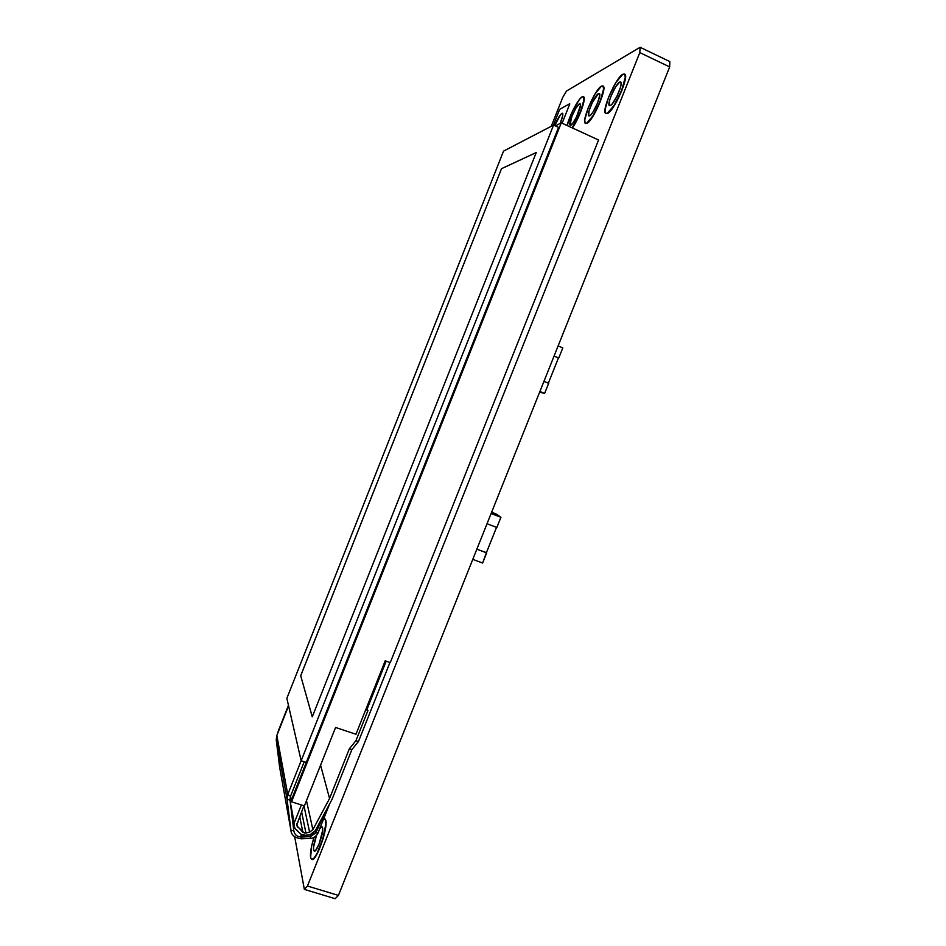 <?xml version="1.0" encoding="UTF-8"?>
<svg xmlns="http://www.w3.org/2000/svg" width="946" height="946" viewBox="0 0 946 946"><rect width="100%" height="100%" fill="white"/><g stroke="black" fill="none" stroke-linecap="round" stroke-linejoin="round"><path stroke-width="1.42" d="M301.254 838.57L300.958 834.218L301.514 837.033C297.245 836.903 294.679 834.857 293.816 830.884L289.984 799.997L290.481 796.296L287.75 794.498L301.147 760.738L287.75 794.498L287.087 799.453L289.984 799.997L290.481 796.296L304.234 761.743L290.505 796.307L291.262 800.257L290.505 796.307L304.21 761.743L290.481 796.296L304.21 761.743L290.481 796.296L287.75 794.498L276.811 735.574L288.577 705.87L276.811 735.574L276.244 739.949L287.087 799.453L287.75 794.498L276.823 735.456L276.244 739.949L287.087 799.453L290.907 830.233L279.626 767.171L276.244 739.949L279.791 768.057L276.244 739.949L276.823 735.468L288.565 705.811M291.238 800.292L291.534 801.818L304.387 805.886L291.534 801.818L561.274 122.85L598.57 139.996L390.272 662.59L385.211 660.828L355.956 734.25L335.582 727.462L304.387 805.886L335.582 727.462L355.956 734.25L385.211 660.828L390.272 662.59L598.57 139.996L561.274 122.85L555.361 125.901L561.274 122.85L291.534 801.818L291.238 800.292L306.291 762.417L291.238 800.292M278.124 731.412L288.459 705.326L278.124 731.412M286.851 698.337L301.159 760.75L306.291 762.417L301.159 760.75L553.576 125.085L558.566 127.379L306.291 762.417L558.566 127.379L553.576 125.085L503.52 151.124L286.851 698.337L301.159 760.75L553.576 125.085L503.52 151.124L286.851 698.337M312.263 716.855L300.698 675.704L501.51 168.695L536.252 152.519L312.263 716.855L300.698 675.704L312.286 716.82L300.698 675.704L501.51 168.695L300.722 675.716L501.51 168.695L536.24 152.554L312.263 716.855M567.103 125.534C569.433 115.649 578.313 98.632 582.133 96.847L579.531 99.33L572.898 110.375L567.103 125.534M585.633 123.453L585.503 123.406C580.809 122.341 595.034 89.042 601.455 86.121L595.117 93.843L588.258 107.714L584.77 119.835L585.03 122.933L586.662 123.276L592.965 115.802L600.024 101.624L603.536 89.255L603.193 86.275L601.455 86.121L602.791 85.92C607.604 86.902 592.74 121.254 586.662 123.276L585.669 123.477M606.008 113.603L607.214 113.402L605.866 113.544C600.745 112.326 615.728 77.525 622.811 74.273L615.905 82.527L608.597 97.178L605.002 109.89L605.381 113.094L607.214 113.402L614.096 105.42L621.628 90.414L625.247 77.442L624.774 74.356L622.811 74.273L624.372 74.025C629.634 75.172 613.919 111.131 607.214 113.402L606.043 113.626M619.689 82.101L620.6 81.971C623.745 82.669 614.403 104.095 610.336 105.585L609.496 105.68C606.41 104.959 615.479 83.934 619.689 82.101L621.084 82.763L619.689 82.101L620.848 82.184L621.12 84.052L620.458 87.422L616.851 96.492L612.18 103.954L610.336 105.585L609.212 105.42L609.65 100.158L611.14 95.853L615.55 87.02L619.689 82.101M598.487 93.559L599.279 93.453C602.141 94.044 593.308 114.537 589.618 115.85L588.897 115.932C586.071 115.306 594.679 95.203 598.487 93.559L599.528 93.678L599.717 95.475L597.612 102.866L593.402 111.344L591.297 114.336L589.618 115.85L588.625 115.672L589.133 110.611L592.503 102.156L598.487 93.559M579.319 103.93L579.993 103.824C582.63 104.344 574.246 123.961 570.887 125.144L570.261 125.215C567.671 124.671 575.854 105.396 579.319 103.93L580.241 104.06L580.383 105.81L576.457 117.091L572.425 123.737L570 124.931L571.928 116.181L575.818 108.246L579.319 103.93M561.9 113.343L562.492 113.26C563.343 114.23 562.586 117.611 560.209 123.406L562.811 115.187L562.728 113.508L561.9 113.343L562.811 113.757L561.9 113.343L560.47 114.714L554.734 125.617C557.36 119.161 559.748 115.069 561.9 113.343M318.14 832.575L315.869 832.847L315.349 830.564L315.869 832.847L325.152 812.141L315.869 832.847L318.14 832.787L319.76 828.53L321.936 826.757L322.551 827.691C324.04 832.196 316.792 852.689 314.238 851.175L313.599 850.147L315.349 850.691L313.599 850.147L313.528 847.391L316.472 835.448C314.178 842.011 313.221 846.918 313.599 850.147L314.344 851.199L315.668 850.371L319.18 843.82L322.645 830.375L322.16 826.887L319.76 828.53L323.65 818.787L325.791 820.277L324.644 818.739M311.825 859.417L311.955 859.465C316.224 862.019 328.345 827.608 325.791 820.277L325.542 820.194C328.085 827.537 315.964 861.936 311.695 859.382L310.619 857.632L311.849 859.417L314.048 858.069L316.898 853.765L322.692 839.232L325.72 824.628L325.542 820.194L324.809 818.834L323.65 818.787L319.76 828.53M310.489 836.631L310.063 834.679L310.489 836.631L301.514 837.033L310.489 836.631L310.3 838.381L310.489 836.631L315.869 832.847L310.489 836.631M279.638 767.194L291.072 831.179L287.087 799.453L289.984 799.997L293.804 830.825L290.907 830.233L279.626 767.171M290.907 830.233L293.804 830.825C294.644 834.833 297.221 836.903 301.514 837.033L301.336 838.783C294.726 837.92 291.25 835.082 290.907 830.257M313.977 837.376L311.589 846.303L310.619 857.632C310.028 853.339 311.139 846.587 313.977 837.376M329.527 798.554L312.878 829.642L309.602 832.149L304.281 833L296.583 825.61L303.903 805.744L296.547 825.385L302.85 832.22L299.669 816.398L302.85 832.22L305.984 833L309.602 832.149L303.95 805.756L309.602 832.149L312.878 829.642L329.563 798.483L320.576 765.172L329.563 798.483L349.346 748.806L329.527 798.554M301.372 804.928L294.218 822.925L294.502 827.833L300.887 834.147L303.453 835.531L310.087 834.668L313.114 833.237L315.266 830.718L332.011 799.429L351.853 749.634L349.346 748.806L355.921 740.706L358.451 741.546L351.853 749.634L349.346 748.806L355.921 740.706L367.994 710.422L366.729 709.997L386.181 661.159L366.729 709.997L366.161 708.649L367.994 710.422L355.921 740.706L358.451 741.546L351.853 749.634L332.011 799.429L315.266 830.718L310.087 834.668L306.469 835.531L300.887 834.147L295.53 829.145L293.839 825.87L294.218 822.925L290.15 801.274L294.218 822.925L301.372 804.928M306.469 800.671L312.878 829.642L306.469 800.671M301.561 811.621L305.948 833.012L301.561 811.621M296.796 823.611L297.493 827.218L296.796 823.611M389.965 662.484L358.451 741.546L389.965 662.484M335.18 898.7L338.42 895.413L669.673 66.93L669.827 61.585L640.111 47.3L566.5 91.041L562.681 97.533L551.27 126.291L562.681 97.533L566.5 91.041L640.111 47.3L669.827 61.585L669.673 66.93L338.42 895.413L307.45 886.024L639.803 52.598L640.111 47.3L639.803 52.598L669.673 66.93L639.803 52.598L307.45 886.024L338.42 895.413L335.18 898.7L304.352 889.382L307.45 886.024L304.352 889.382L335.18 898.7M294.691 836.772L304.352 889.382L294.691 836.772M569.811 103.906L562.125 123.24L569.811 103.906M324.927 818.834L325.791 820.277L325.968 824.711L322.941 839.315L317.158 853.836L314.309 858.152L311.719 859.394M583.457 96.74L584.155 100.04L580.738 111.841L572.389 127.958C579.224 118.498 586.757 97.391 583.516 96.764L583.41 96.729M624.549 74.107L625.495 77.56L621.877 90.532L614.344 105.526L607.462 113.52C614.179 111.25 629.882 75.29 624.62 74.143L624.502 74.095M602.957 85.991L603.773 89.362L600.261 101.73L593.201 115.909L586.898 123.382C592.976 121.372 607.84 87.02 603.028 86.027L602.909 85.98M572.164 127.852L580.501 111.734L583.93 99.933L583.682 97.048L582.133 96.847L583.292 96.669C586.532 97.284 578.999 118.392 572.153 127.852M553.398 125.179L559.701 109.298L569.598 103.8L559.701 109.298L553.398 125.179M496.023 513.938L491.624 512.247L496.023 513.938L500.931 517.285L496.851 527.466L487.024 523.729L496.851 527.466L500.931 517.285L491.104 513.536L500.931 517.285L496.023 513.938M486.41 552.641L476.855 549.188L486.682 552.878L482.626 563.036L472.787 559.37L482.626 563.036L486.41 552.641M476.855 549.165L486.374 552.736L496.544 527.348L486.374 552.736L476.855 549.165M558.116 345.94L562.811 347.903L558.767 358.026L554.06 356.074L558.767 358.026L562.811 347.903L558.116 345.94M554.06 356.086L558.447 357.919L554.06 356.086M548.656 383.307L543.95 381.368L548.656 383.307L544.612 393.406L539.622 392.2L544.612 393.406L548.656 383.307M548.349 383.177L558.447 357.919L548.349 383.177M539.906 391.478L544.612 393.406L539.906 391.478M323.733 818.751L329.716 803.733M319.547 829.228L318.14 832.787M318.128 832.823C316.035 836.536 313.422 838.393 310.3 838.381L301.336 838.783M293.839 825.87L291.912 815.487"/></g></svg>
